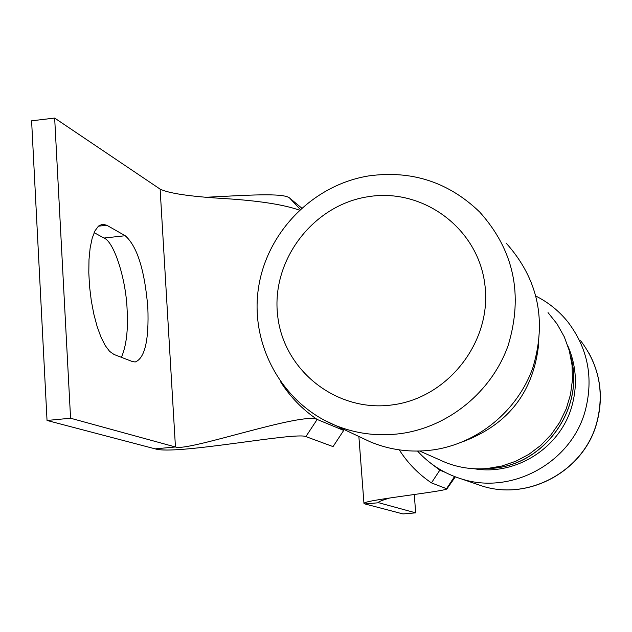 <?xml version="1.0" encoding="UTF-8"?>
<svg xmlns="http://www.w3.org/2000/svg" width="632" height="632" viewBox="0 0 632 632"><rect width="100%" height="100%" fill="white"/><g stroke="black" fill="none" stroke-linecap="round" stroke-linejoin="round"><path stroke-width="0.95" d="M361.401 437.668L370.463 441.926C390.307 450.118 411.053 452.796 432.675 449.96C477.452 443.79 517.584 410.958 532.839 367.737C547.067 320.4 538.14 278.823 506.058 243.012M536.031 296.147C548.521 302.483 559.178 311.126 567.994 322.091C587.957 348.501 593.717 378.015 585.264 410.626C571.415 462.743 511.391 495.433 461.147 478.827C444.059 473.494 429.531 464.243 417.562 451.074M567.978 346.273C576.281 365.533 577.601 385.402 571.944 405.886C560.671 447.456 516.067 475.999 474.269 468.754M125.207 235.728C137.136 246.18 144.681 270.101 147.833 307.5C149.073 340.079 144.862 358.233 135.216 361.978L132.388 361.559L114.037 354.481L109.636 351.392L105.22 345.538L100.986 337.125L97.131 326.515L93.844 314.175L91.285 300.666L89.57 286.636L88.796 272.74L88.994 259.633L90.139 247.949L92.185 238.201L95.005 230.814L98.474 226.098L102.424 224.21L106.808 225.253L125.207 235.728L103.996 238.043L94.136 232.639M121.415 357.325C126.368 345.87 128.264 329.975 127.111 309.641C126.037 279.36 114.1 241.693 103.996 238.043M333.04 446.611L305.88 436.594L317.169 419.458L343.705 430.416L333.04 446.611M301.662 208.031L289.756 198.164C283.973 192.476 245.232 195.367 207.146 197.208M339.194 427.24L343.705 430.416M299.37 210.132C283.081 204.381 256.94 200.455 220.939 198.353C188.992 196.355 168.72 193.281 160.125 189.118L54.66 118.066L31.6 120.815L47.037 420.47L70.571 418.226L54.66 118.066M70.571 418.226L175.451 446.982C187.214 451.998 302.064 411.74 317.169 419.458C302.42 409.433 290.254 396.935 280.663 381.941M160.125 189.118L175.451 446.982L155.148 448.854C175.427 455.514 295.389 431.767 305.88 436.594M155.148 448.854L47.037 420.47M399.29 449.881C407.719 463.082 418.439 474.079 431.451 482.88L446.927 488.852C446.303 490.645 400.577 496.025 376.846 500.031C368.614 501.413 364.316 502.519 363.961 503.356L364.901 503.933L378.766 502.74L415.659 512.852L402.987 513.934L364.901 503.933M431.451 482.88L439.84 470.137L445.07 472.302M439.84 470.137L430.708 463.217M455.332 476.844L446.958 488.805M389.573 498.024C382.352 500.204 378.615 501.666 378.355 502.416L378.766 502.74L378.71 501.998M414.3 494.501L415.659 512.852M464.236 441.176C508.847 423.882 533.669 391.437 538.693 343.832M439.043 459.59L445.797 462.577C459.061 467.743 472.847 469.726 487.169 468.525L501.737 466.045L515.775 461.265L528.913 454.305L540.818 445.331L551.167 434.579L559.707 422.334L566.193 408.904L570.475 394.637L572.442 379.919L572.039 365.122L569.29 350.626L564.273 336.817L557.124 324.034L548.031 312.603M485.344 468.668L491.759 468.336C544.594 465.176 585.319 407.838 570.799 356.993M400.972 433.56C448.823 426.9 491.791 391.69 508.175 345.404C523.446 294.71 513.966 250.264 479.735 212.068C448.72 182.174 411.835 170.103 369.08 175.854C312.982 184.726 266.388 232.402 258.37 288.713C250.114 344.985 282.022 403.121 334.549 425.059C355.721 433.789 377.865 436.625 400.972 433.56M392.978 404.812C448.973 397.394 492.447 340.498 484.847 284.44C478.076 228.263 422.942 187.593 368.085 196.718C313.109 205.021 271.081 260.226 277.638 315.4C283.381 370.684 337.069 413.052 392.978 404.812M324.2 420.154L370.463 441.926M580.65 340.727C599.176 365.241 604.532 392.591 596.719 422.792C583.913 471.053 528.328 501.287 481.703 485.882L475.746 483.836M289.756 198.164L300.2 209.358M98.379 226.185L106.808 225.253M446.674 488.489L454.542 476.544M570.736 356.669C585.524 407.608 544.847 465.176 491.838 468.352L485.005 468.691M588.882 352.988C600.779 375.139 603.41 398.452 596.774 422.942C583.976 471.109 528.518 501.318 481.703 485.882L461.147 478.827M358.873 436.483L363.961 503.356M419.68 451.035L445.797 462.577"/></g></svg>
